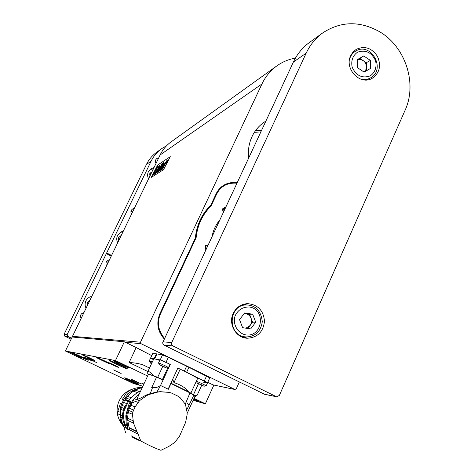<?xml version="1.0" encoding="UTF-8"?>
<svg xmlns="http://www.w3.org/2000/svg" width="474" height="474" viewBox="0 0 474 474"><rect width="100%" height="100%" fill="white"/><g stroke="black" fill="none" stroke-linecap="round" stroke-linejoin="round"><path stroke-width="0.71" d="M72.522 337.05L72.492 336.321L160.117 154.957L261.944 83.981L140.5 342.21L141.003 343.691L234.843 389.45L236.23 388.917L239.334 381.997M151.259 177.389L157.67 165.035L170.29 156.663L163.524 169.698L151.236 177.406L157.658 165.029L170.279 156.693M261.944 83.981C265.529 76.456 270.595 70.353 277.142 65.679C282.688 61.786 288.784 59.262 295.432 58.112M160.117 154.957C162.742 149.594 166.439 145.21 171.203 141.803L276.632 66.046M164.265 338.981C157.569 331.468 156.13 323.001 159.939 313.575L195.341 238.126C196.592 225.014 201.746 214.029 210.806 205.171L216.12 193.842C218.324 189.292 221.666 186.009 226.139 183.983L231.543 182.508L237.172 182.626M248.643 158.014C247.825 150.436 248.951 143.296 252.02 136.607C255.184 129.971 259.793 124.804 265.855 121.101M162.309 169.058L165.136 163.115L166.943 160.473L162.766 168.951L162.309 169.058M163.441 167.678L162.345 169.236M166.072 162.505L163.204 167.826M166.943 160.473L165.823 162.665M158.837 168.128L155.709 173.366L158.932 167.144L159.341 166.878L158.92 167.695L159.934 166.386L157.131 172.465L159.223 167.666L155.709 173.366M159.228 167.672L158.82 168.116M156.722 172.737L158.962 168.934M160.046 166.362L159.596 167.695M159.608 167.701L158.98 168.94M159.353 166.889L158.997 167.571M159.223 171.144L162.973 163.909L158.363 171.689L161.652 164.739L157.534 172.21L162.019 163.56L162.665 163.133L159.951 168.863L163.429 162.635L164.093 162.197L159.631 170.883M164.093 162.197L159.643 170.889M162.683 163.145L160.064 168.661M157.552 172.216L157.937 171.955M161.456 165.159L157.955 171.961M162.736 164.365L158.363 171.689M158.523 167.423L154.891 173.899M153.114 175.019L154.613 174.071L155.348 172.654L154.613 174.071L153.096 175.013L157.498 166.528L154.263 173.33L155.336 172.643M154.287 173.312L157.937 166.238M158.95 166.57L159.732 165.059L158.529 166.842M159.75 165.065L158.962 166.575M160.799 169.325L160.662 170.29L162.025 168.72L164.277 163.625L162.932 165.136L160.799 169.325M160.674 170.296L162.037 168.726L164.3 163.637M166.072 163.257L168.098 159.637M166.706 161.687L167.915 159.934L166.309 162.932L167.926 159.939M162.043 168.163L161.403 168.708L163.56 164.905L162.043 168.163M161.397 168.963L163.56 164.905M166.682 162.386L167.713 160.384M166.463 162.546L166.907 161.646M166.244 162.955L166.718 161.693M207.95 245.301L205.26 245.467M225.784 207.043L224.451 207.624M236.911 183.183C227.479 182.514 220.718 186.158 216.642 194.121L216.037 194.014M210.96 206.077C202.38 214.645 197.439 225.186 196.123 237.699L195.596 237.687C196.911 225.061 201.894 214.438 210.551 205.811L211.173 205.775L210.681 205.627L216.15 193.973C218.544 189.067 222.217 185.66 227.17 183.764L232.047 182.668L237.065 182.857L232.047 182.662L227.17 183.764M196.123 237.699L160.485 313.841C156.776 322.468 158.126 330.651 164.543 338.395M205.781 249.946L205.248 245.313L208.122 244.928M212.109 236.378C213.247 230.257 215.759 224.872 219.64 220.22M223.592 211.748L222.14 209.123L225.897 206.8M163.192 379.745L153.985 375.799L147.734 373.808L148.344 374.484M194.962 396.223L195.798 396.335L195.424 395.754L188.658 391.856L171.114 383.241L168.335 389.284L160.526 385.492L170.302 364.387L160.2 359.896L153.801 358.836M171.227 383.336L172.696 379.253L168.14 389.13L171.114 383.241M188.658 391.856C185.695 387.892 180.801 384.811 173.976 382.607L172.696 379.253L177.869 368.037L185.488 371.711L177.869 368.037M190.886 393.118L197.699 378.222L185.488 371.711L207.529 382.826L203.121 382.151M198.446 383.822L193.511 394.629M195.424 395.754L197.249 395.097M147.734 372.404L147.852 371.598C148.54 371.006 150.584 372.404 153.985 375.799M157.676 377.369L162.706 366.521M159.72 360.471L154.394 358.723L150.412 358.427L153.481 359.529M167.843 367.818L162.469 379.425M184.339 371.154L186.638 366.159L168.329 357.313L162.517 354.913L160.2 359.896M160.526 385.492L168.14 389.13M152.634 353.669L156.408 353.817L162.517 354.913M186.638 366.159L209.781 377.873L207.547 382.796M157.872 392.051L156.971 391.927L148.244 394.22L149.085 394.481L146.851 395.517L139.569 400.643L135.096 406.876L132.797 412.113L132.453 414.282L133.49 423.11L140.796 440.939C147.965 444.944 154.672 448.06 160.917 450.3L168.88 446.407L174.734 442.438L179.439 436.388L185.571 422.458L187.117 414.697L187.147 412.623L185.672 405.412L184.795 403.522L180.12 397.692L178.473 396.406L171.227 392.928L169.017 392.365L160.301 391.797L157.872 392.051L149.085 394.481M150.288 393.491L152.658 387.288L151.644 387.714L156.556 377.144C151.609 375.112 148.895 374.176 148.409 374.341L148.374 374.424M146.851 395.517L145.885 395.209C141.299 397.834 138.408 399.203 137.223 399.315L137.833 397.034M145.885 395.209L148.244 394.22M139.498 393.461L134.077 398.705L139.569 400.643M132.797 412.113L128.513 410.33L127.63 417.381L127.654 418.281L132.957 420.705M128.513 410.33L129.396 408.298L133.668 410.028M135.096 406.876L130.812 405.217L129.396 408.298M137.981 402.349L132.75 400.453L131.837 401.839L133.727 402.539L133.206 403.101L132.122 402.699L127.382 412.564L126.57 416.889L127.802 429.403C127.091 428.976 126.078 427.512 124.769 425.012C123.276 421.949 122.488 418.613 122.405 415.005L123.199 410.768L127.743 401.051L124.804 399.961L123.536 402.39L126.564 403.57M132.75 400.453L134.077 398.705M157.291 391.88L160.301 391.797M169.017 392.365L159.756 391.637M169.775 392.75L171.227 392.928M140.796 440.939L131.387 435.938M132.619 436.595L133.816 437.229M125.681 432.904L123.856 426.932L126.854 428.449M127.802 429.403L129.242 430.072L129.568 429.823L138.343 434.279M129.568 429.823L129.218 427.986L137.022 431.879M129.218 427.986L129.07 427.584L136.713 431.387M133.49 423.11L127.784 420.45L129.07 427.584M127.784 420.45L127.654 418.281M131.837 401.839L133.591 402.681M126.842 411.633L129.935 405.122M131.156 402.515L130.19 402.065L130.534 401.519L128.857 400.737L131.108 397.662L137.353 392.496L140.606 391.086M127.382 412.564L126.611 412.238L131.227 402.355L132.009 402.645L130.889 405.039M160.562 385.522L156.971 391.927M152.658 387.288C155.519 388.04 158.186 387.341 160.662 385.202M185.091 404.565L189.985 392.881L170.996 383.519M186.78 400.317C186.578 402.479 187.343 404.085 189.079 405.134L186.857 409.637M186.999 413.689L194.986 396.175L193.854 395.109L189.079 405.134M121.954 422.607L120.325 421.807L123.856 426.92L122.653 424.39L120.663 417.126L120.479 415.005L120.799 409.305L123.536 402.39M122.879 424.822L125.296 426.025M126.611 412.238L125.806 415.965L126.345 425.688C125.936 425.853 125.266 424.769 124.348 422.423L123.157 414.774L123.939 411.088L128.501 401.33L131.126 402.568M122.653 424.39L125.059 425.587M122.618 418.038L120.663 417.126M120.479 415.005L122.422 415.894M142.206 387.525L134.995 390.102L139.463 391.488M137.353 392.496L133.188 391.174L134.995 390.102M133.188 391.174L127.358 396.341L131.108 397.662M129.769 399.375L126.06 398.03L127.358 396.341M126.06 398.03L125.166 399.369L128.857 400.737M125.166 399.369L130.534 401.519M126.73 400.109L126.44 400.571M129.532 401.822L130.19 402.065M126.825 411.788L128.561 405.223L130.042 402.059M129.319 403.599L128.561 405.223M193.854 395.109L189.92 393.017M163.068 380L156.556 377.144M126.967 397.141L126.706 397.473M125.332 399.446L124.976 400.026M125.379 400.18L125.717 399.629M128.501 401.33L127.743 401.051M122.168 405.365L125.16 406.579M124.235 408.547L121.308 407.326M140.274 440.66L139.682 440.707M133.727 437.182L132.738 437.496L132.815 436.708M192.592 394.486C190.678 393.1 185.654 390.434 177.519 386.494L171.031 383.43M163.133 379.87L153.511 375.918M136.476 438.646L133.662 437.336M132.761 389.047C125.96 391.216 121.19 395.707 118.459 402.521C116.142 409.293 116.77 415.686 120.337 421.7M120.325 421.807L120.657 419.389L120.959 419.537M120.052 412.232L117.848 411.254L117.99 413.879L120.129 414.857M117.848 411.254L120.449 403.315L121.676 403.801M123.276 400.317L122.073 399.86L126.511 392.768L128.727 393.515M126.511 392.768C131.185 388.994 136.441 387.24 142.277 387.501C129.112 390.375 128.395 393.882 123.75 399.493C120.917 406.271 118.263 408.588 121.593 421.51M149.292 361.419L152.142 362.391M151.437 363.914L151.01 363.635L151.514 363.748M151.17 363.629L151.502 363.771M201.409 384.847L198.339 383.584L201.409 384.847M201.669 384.9L197.462 383.199L203.903 386.209L201.669 384.9M196.272 381.345C196.663 381.049 206.842 385.812 206.107 385.949L203.915 386.209M197.699 378.222C198.102 377.902 208.27 382.666 207.529 382.826L206.125 385.919M163.613 366.515L160.615 365.288L163.613 366.515M163.838 366.556L159.732 364.903L166.214 367.942L163.838 366.556M158.541 363.108L158.523 363.031C158.713 362.622 169.141 367.522 168.442 367.688L166.214 367.942M159.975 359.914L159.987 359.89C160.182 359.458 170.604 364.358 169.893 364.547L168.454 367.664M223.841 211.22L223.426 211.493M207.185 245.342L207.286 246.711M225.387 207.896L222.164 209.538M224.872 209.004L222.62 210.243M206.214 249.022L205.846 245.425M222.804 210.527L224.706 209.354M255.664 130.451L261.547 130.344M260.836 131.867L254.354 132.359M121.137 373.518L113.612 369.945L121.137 373.518M88.152 360.27L88.265 360.276C89.005 360.204 73.748 353.006 73.778 353.438C73.109 353.515 86.961 360.098 88.152 360.27M127.151 368.855L127.352 368.867C128.436 368.736 109.66 359.885 109.547 360.477C108.599 360.613 125.278 368.553 127.151 368.855M92.335 361.04L84.662 357.39L92.335 361.04M138.651 383.188L131.097 379.609L138.651 383.188M96.619 362.592L87.08 358.054L96.619 362.592M140.482 383.573L131.079 379.117L140.482 383.573M118.755 367.522L118.867 367.528C119.489 367.451 108.108 362.089 108.048 362.432C107.48 362.503 117.671 367.35 118.755 367.522M81.439 357.775L81.522 357.781C82.121 357.722 69.518 351.773 69.542 352.129L81.439 357.775M136.879 384.266L137.027 384.29C137.673 384.26 125.243 378.418 125.219 378.744L136.879 384.266M94.604 360.596L94.711 360.601C95.392 360.524 81.771 354.096 81.765 354.493C81.143 354.57 93.491 360.441 94.604 360.596M143.906 384.011L141.726 383.205L143.735 384.378M110.092 363.908L110.229 363.914C111.023 363.813 96.204 356.821 96.151 357.278C95.428 357.378 108.753 363.712 110.092 363.908M128.573 367.86L128.756 367.871C129.698 367.747 113.44 360.08 113.322 360.596C112.474 360.726 126.937 367.611 128.573 367.86M193.493 399.452L199.4 401.804L193.807 398.764M147.621 376.03L115.46 360.566L65.4 350.997L133.526 383.537L142.893 386.18M193.09 400.334L205.372 403.801L194.002 398.332M138.817 384.485L139.006 384.515C139.794 384.473 124.727 377.393 124.698 377.796C123.987 377.837 137.229 384.112 138.817 384.485M115.46 360.566L124.348 341.784L72.161 337.02L65.4 350.997M205.372 403.801L213.78 385.261L207.754 382.334M147.87 371.557L129.135 362.527L136.186 347.543L124.348 341.784M136.186 347.543L151.721 355.619M129.135 362.527C134.657 362.764 139.403 363.605 143.379 365.051L149.517 368.025L143.379 365.051M264.652 394.315L164.034 345.108L162.926 343.976L162.706 342.643L293.382 62.064C297.251 53.882 302.72 47.27 309.789 42.222L322.51 33.073M162.926 341.855L171.736 342.536L306.192 53.135L293.382 62.064M306.192 53.135C310.174 44.686 315.803 37.867 323.084 32.665C340.954 21.2 359.636 20.797 379.117 31.462C405.347 46.357 417.535 83.4 405.128 110.158L279.358 395.417L276.745 396.809L276.265 396.637L172.88 345.907L164.034 345.108M233.208 313.397C228 323.872 235.845 337.897 247.061 338.24C257.435 337.684 263.254 331.99 264.498 321.171C263.425 310.328 257.714 304.486 247.375 303.638C240.952 304.142 236.23 307.395 233.208 313.397M350.719 55.642C344.017 68.612 360.05 85.646 372.025 78.423C379.633 73.115 381.44 65.75 377.44 56.311C371.687 47.862 364.595 45.563 356.158 49.403L353 52.081L350.719 55.642M171.736 342.536L171.629 344.468L172.88 345.907M367.403 79.881L367.824 79.365M353.023 52.75L352.372 52.857M244.128 337.761L246.99 336.99M246.676 304.924L243.808 304.195M120.888 236.159L119.786 236.159M151.028 173.768L149.547 173.81M155.401 161.551L156.527 162.386M131.037 210.989L132.572 211.973M106.62 261.518L108.167 262.489M82.215 313.184L83.3 313.96M166.558 145.767L161.77 148.575C157.178 151.864 153.612 156.094 151.076 161.261L67.195 334.466L67.877 336.445L64.79 336.167L71.1 339.2M64.79 336.167L64.126 334.229L67.195 334.466M151.076 161.261L146.407 164.514L64.126 334.229M146.407 164.514C148.895 159.442 152.397 155.3 156.912 152.071L161.415 148.836M91.749 296.404L91.784 296.398C89.13 296.925 87.18 298.401 85.924 300.824C84.799 303.313 84.852 305.777 86.072 308.213M123.264 231.235L121.38 231.78L117.534 235.495C116.438 237.924 116.491 240.348 117.694 242.771M154.009 167.606L150.999 168.726L148.398 171.701C147.325 174.077 147.384 176.464 148.563 178.87M81.125 318.463C79.833 315.435 80.77 313.498 83.934 312.644L83.815 312.65M106.573 265.784C105.358 263.295 105.969 261.447 108.41 260.238L109.328 260.078M131.541 214.112C130.409 211.967 130.812 210.231 132.75 208.898L134.243 208.513M156.035 163.406C154.98 161.48 155.259 159.839 156.864 158.482L158.689 157.913M67.877 336.445L71.574 338.223M106.662 252.974L111.568 255.45M106.348 253.626L111.254 256.096M106.389 253.341L111.372 255.853M151.793 172.186L150.75 172.672L149.156 174.468L148.96 178.046M153.386 168.892L150.003 169.514M121.291 235.329L118.595 237.693L118.387 241.331M122.92 231.958L120.432 232.278M90.054 299.977L87.299 302.424L87.086 306.121M91.719 296.523L91.15 296.534M255.711 322.19L250.687 328.92L242.605 327.682L239.56 319.677L244.62 312.947L252.683 314.215L255.711 322.19L252.583 322.196L247.878 328.488M252.583 322.196L249.579 314.298L244.234 313.456M249.579 314.298L252.683 314.215M245.947 328.192L250.088 325.525C251.647 323.292 251.978 320.862 251.078 318.25C250.017 315.702 248.186 314.179 245.585 313.67L244.128 313.604M370.354 60.382L370.544 68.434L364.121 72.107L357.491 67.699L357.307 59.617L363.754 55.968L370.354 60.382L366.349 62.71L366.532 70.697L370.544 68.434M364.097 72.089L366.532 70.697M366.349 62.71L359.796 58.343L357.313 59.754M359.796 58.343L363.754 55.968M364.038 72.054L365.845 69.725L366.443 66.704C366.295 64.091 365.176 62.035 363.078 60.53L360.222 59.451L357.313 59.813M72.492 336.321L140.5 342.21M212.903 384.841L234.843 389.45M141.003 343.691L125.26 342.228M196.029 238.067L195.537 237.907L159.904 313.652M160.485 313.841L159.999 313.652C156.213 323.019 157.652 331.427 164.312 338.88M216.642 194.121L211.173 205.775M180.161 369.187L173.976 382.607M168.329 357.313L166.007 362.314M186.626 372.268L188.925 367.273M156.989 353.894L154.708 358.782M156.408 353.817L154.133 358.694M206.569 375.959L204.3 380.93M152.729 353.634L150.495 358.415M132.453 414.282L127.986 412.374M126.57 416.889L127.63 417.381M126.576 416.314L125.806 415.965M123.157 414.774L122.41 414.442M126.594 415.728L125.829 415.39M123.37 410.401L120.799 409.305M123.169 414.199L122.428 413.867M123.939 411.088L123.199 410.768M139.771 440.749L132.785 437.502M149.257 360.904L152.332 361.994M264.101 394.131L276.265 396.637M245.757 334.893C262.537 337.547 266.293 309.528 249.549 307.022C242.984 306.737 238.173 309.67 235.128 315.814C232.408 324.092 237.563 333.335 245.757 334.893M244.874 336.824C226.999 334.976 228.509 304.675 246.409 304.93C255.717 305.274 261.014 310.855 262.294 321.692C260.783 331.516 255.391 336.605 246.113 336.961L244.874 336.824M370.366 75.834C375.147 72.255 376.895 67.249 375.609 60.82C371.58 52.306 365.543 49.432 357.491 52.211C352.662 55.772 350.89 60.791 352.176 67.267C356.27 75.828 362.332 78.684 370.366 75.834M366.746 79.946L370.105 78.127C367.214 79.62 364.127 79.964 360.838 79.164M349.622 59.013C350.653 55.63 352.579 53.047 355.411 51.263C370.739 41.155 386.624 69.4 370.472 77.926M225.695 184.185L226.139 183.983M235.057 389.527L213.004 384.888M226.311 184.102L224.392 184.854M197.261 395.02L201.657 385.362M195.886 396.264L197.042 395.275M147.852 371.598L153.849 358.741M147.734 373.808L147.74 371.847M151.01 363.635L149.269 360.88L152.646 353.645M148.409 374.341L137.365 398.041M132.738 437.496L139.723 440.743M196.254 381.38L197.462 383.199M158.517 363.048L159.732 364.903M158.523 363.031L159.987 359.89M246.741 303.674L247.375 303.638M264.569 394.297L276.745 396.809M241.379 336.759L246.113 336.961M241.082 305.226L245.816 304.966M351.981 53.396L355.245 51.364"/></g></svg>
